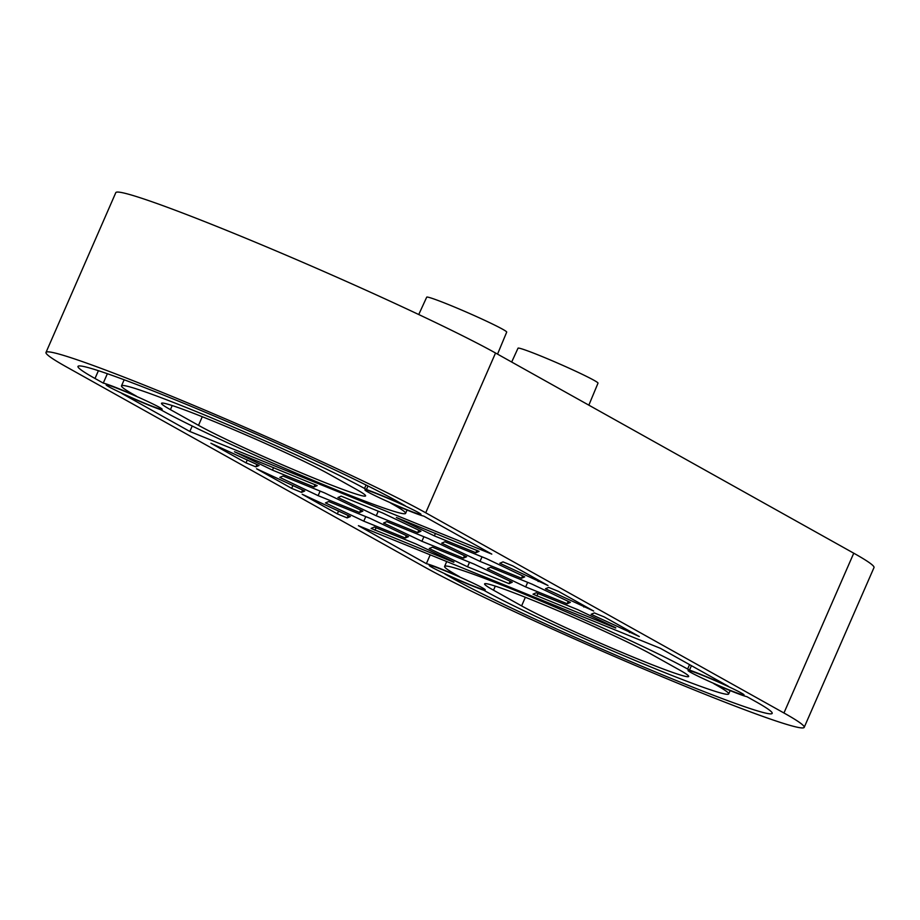 <?xml version="1.0" encoding="UTF-8"?>
<svg xmlns="http://www.w3.org/2000/svg" width="920" height="920" viewBox="0 0 920 920"><rect width="100%" height="100%" fill="white"/><g stroke="black" fill="none" stroke-linecap="round" stroke-linejoin="round"><path stroke-width="1.38" d="M804.195 727.363L874 567.571A218.247 11.04 -156.4 0 0 853.748 553.196L495.535 353.016A218.247 11.04 -156.4 0 0 227.999 230.954A218.247 11.04 -156.4 0 0 115.805 192.636L46 352.429A218.247 11.04 -156.4 0 0 66.251 366.804L424.465 566.984A218.247 11.04 -156.4 0 0 692.001 689.045A218.247 11.04 -156.4 0 0 804.195 727.363A218.247 11.04 -156.4 0 0 783.943 712.988L425.73 512.797A218.247 11.04 -156.4 0 0 158.194 390.735A218.247 11.04 -156.4 0 0 46 352.429M689.505 670.094L687.631 669.047A139.679 7.061 -156.4 0 0 516.408 590.916A139.679 7.061 -156.4 0 0 444.601 566.398A139.679 7.061 -156.4 0 0 457.562 575.598L459.436 576.656A34.914 1.771 -156.4 0 0 426.362 563.661L358.397 525.676L660.365 648.312L728.329 686.297A34.914 1.771 -156.4 0 0 689.505 670.094L691.438 665.678M746.913 696.681L755.182 701.304A183.321 9.28 -156.4 0 1 772.19 713.38A183.321 9.28 -156.4 0 1 677.948 681.202A183.321 9.28 -156.4 0 1 453.215 578.668L444.947 574.045A34.914 1.771 -156.4 0 0 483.77 590.249L485.656 591.307A139.679 7.061 -156.4 0 0 656.88 669.426A139.679 7.061 -156.4 0 0 728.686 693.944A139.679 7.061 -156.4 0 0 715.725 684.744L713.839 683.686A34.914 1.771 -156.4 0 0 746.913 696.681M426.362 563.661L430.215 554.841M189.83 431.468L121.854 393.484A34.914 1.771 -156.4 0 0 160.678 409.687L162.564 410.745A139.679 7.061 -156.4 0 0 333.787 488.865A139.679 7.061 -156.4 0 0 405.593 513.383A139.679 7.061 -156.4 0 0 392.633 504.183L390.747 503.136A34.914 1.771 -156.4 0 0 423.821 516.131L491.797 554.116L189.83 431.468L192.211 426.017M95.001 378.476A183.321 9.28 -156.4 0 1 77.993 366.413A183.321 9.28 -156.4 0 1 172.236 398.59A183.321 9.28 -156.4 0 1 396.968 501.124L405.237 505.747A34.914 1.771 -156.4 0 0 366.413 489.532L364.538 488.485A139.679 7.061 -156.4 0 0 193.315 410.366A139.679 7.061 -156.4 0 0 121.509 385.848A139.679 7.061 -156.4 0 0 134.47 395.048L136.344 396.094A34.914 1.771 -156.4 0 0 103.27 383.099L95.001 378.476L98.417 370.679M103.27 383.099L107.376 373.704M366.413 489.532L367.977 485.978M432.066 567.387A30.555 1.541 -156.4 0 0 469.522 584.476A30.555 1.541 -156.4 0 0 485.231 589.846A30.555 1.541 -156.4 0 0 457.849 576.196A30.555 1.541 -156.4 0 0 429.226 565.374A30.555 1.541 -156.4 0 0 432.066 567.387M690.897 672.508A30.555 1.541 -156.4 0 0 728.352 689.597A30.555 1.541 -156.4 0 0 744.05 694.968A30.555 1.541 -156.4 0 0 716.68 681.317A30.555 1.541 -156.4 0 0 688.056 670.496A30.555 1.541 -156.4 0 0 690.897 672.508M108.974 386.837A30.555 1.541 -156.4 0 0 146.429 403.926A30.555 1.541 -156.4 0 0 162.138 409.285A30.555 1.541 -156.4 0 0 134.757 395.634A30.555 1.541 -156.4 0 0 106.133 384.824A30.555 1.541 -156.4 0 0 108.974 386.837M367.804 491.958A30.555 1.541 -156.4 0 0 405.26 509.047A30.555 1.541 -156.4 0 0 420.957 514.406A30.555 1.541 -156.4 0 0 393.587 500.756A30.555 1.541 -156.4 0 0 364.964 489.946A30.555 1.541 -156.4 0 0 367.804 491.958M234.485 451.754L317.181 485.61L313.984 486.99L272.469 470.131L234.485 451.754M396.37 517.5L434.366 535.877L475.87 552.736L479.067 551.356L396.37 517.5M291.674 488.382L256.553 468.763L304.727 491.004L301.53 492.384L291.674 488.382L292.951 485.403M337.329 513.9L302.209 494.27L350.382 516.522L347.185 517.903L337.329 513.9L338.606 510.91M246.019 462.875L255.875 466.877L259.072 465.485L210.898 443.244L246.019 462.875L247.296 459.885M615.71 628.038L533.014 594.182L536.21 592.79L577.714 609.649L615.813 627.796M453.824 562.281L371.128 528.425L374.325 527.045L415.828 543.904L453.928 562.039M604.175 616.918L639.296 636.536L591.123 614.295L594.32 612.915L604.175 616.918M558.52 591.399L593.641 611.029L545.468 588.777L548.665 587.397L558.52 591.399M512.865 565.892L547.986 585.511L499.813 563.27L503.01 561.89L512.865 565.892M405.294 538.016L408.491 536.636L370.173 518.397L328.67 501.538L325.473 502.918L363.779 521.157L405.294 538.016L406.306 535.589M480.022 561.395L521.525 578.254L524.722 576.874L486.404 558.624L444.9 541.765L441.703 543.156L480.022 561.395L482.011 556.841M525.676 586.914L567.18 603.761L570.377 602.381L532.059 584.142L490.555 567.284L487.358 568.663L525.676 586.914L527.666 582.36M376.245 515.764L417.76 532.622L420.946 531.242L382.639 512.992L341.124 496.133L337.928 497.524L376.245 515.764L378.235 511.209M467.555 566.789L509.059 583.648L512.256 582.268L473.949 564.029L432.434 547.17L429.237 548.55L467.555 566.789L469.545 562.235M421.9 541.282L463.404 558.141L466.601 556.749L428.294 538.51L386.779 521.651L383.582 523.031L421.9 541.282L423.89 536.728M359.639 512.509L362.836 511.117L324.518 492.878L283.015 476.019L279.818 477.399L318.124 495.65L359.639 512.509L360.651 510.082M210.875 420.175A96.025 4.853 -156.4 0 0 161.506 403.316A96.025 4.853 -156.4 0 0 170.418 409.641L198.513 425.339A96.025 4.853 -156.4 0 0 316.227 479.055A96.025 4.853 -156.4 0 0 365.596 495.914A96.025 4.853 -156.4 0 0 356.684 489.589L328.589 473.88A96.025 4.853 -156.4 0 0 210.875 420.175M533.968 600.737A96.025 4.853 -156.4 0 0 484.598 583.878A96.025 4.853 -156.4 0 0 493.511 590.203L521.606 605.9A96.025 4.853 -156.4 0 0 639.319 659.617A96.025 4.853 -156.4 0 0 688.689 676.464A96.025 4.853 -156.4 0 0 679.776 670.139L651.682 654.442A96.025 4.853 -156.4 0 0 533.968 600.737M537.981 593.515L536.843 595.999M376.096 527.769L374.957 530.253M464.416 555.714L463.404 558.141M510.071 581.221L509.059 583.648M418.761 530.196L417.76 532.622M568.192 601.346L567.18 603.761M522.537 575.828L521.525 578.254M476.882 550.321L475.87 552.736M435.459 533.381L434.366 535.877M314.997 484.564L313.984 486.99M273.573 467.624L272.469 470.131M320.125 491.096L318.124 495.65M365.78 516.603L363.779 521.157M538.66 580.301L538.131 581.509M584.315 605.82L583.786 607.028M629.97 631.327L629.441 632.534M256.887 464.45L255.875 466.877M302.542 489.969L301.53 492.384M348.197 515.476L347.185 517.903M497.536 354.131L506.701 332.12A43.654 2.208 -156.4 0 0 467.578 312.616A43.654 2.208 -156.4 0 0 426.707 297.171L418.749 314.525M588.846 405.156L598.011 383.145A43.654 2.208 -156.4 0 0 558.9 363.653A43.654 2.208 -156.4 0 0 518.017 348.197L511.681 362.031M687.631 669.047L689.551 664.631M453.215 578.668L453.548 577.921M364.538 488.485L366.056 485.012M783.943 712.988L853.748 553.196M425.73 512.797L495.535 353.016M172.201 405.559L170.418 409.641M202.273 416.725L198.513 425.339M495.293 586.12L493.511 590.203M525.366 597.275L521.606 605.9M124.165 379.764L121.509 385.848M407.054 510.036L405.593 513.383M446.717 561.545L444.601 566.398M730.146 690.598L728.686 693.944"/></g></svg>
